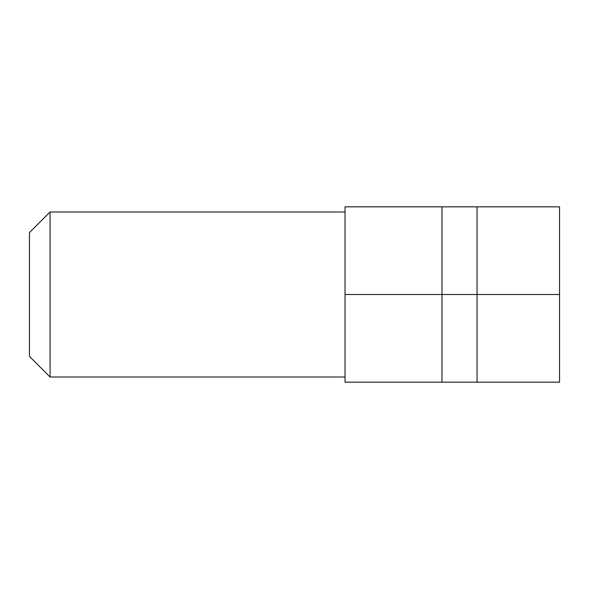 <?xml version="1.0" encoding="UTF-8"?>
<svg xmlns="http://www.w3.org/2000/svg" width="589" height="589" viewBox="0 0 589 589"><rect width="100%" height="100%" fill="white"/><g stroke="black" fill="none" stroke-linecap="round" stroke-linejoin="round"><path stroke-width="0.88" d="M50.08 211.996L50.08 377.004L29.45 356.382L29.45 232.618L50.08 211.996L345.036 211.996M441.978 382.165L345.036 382.165L345.036 206.835L559.55 206.835L559.55 382.165L441.978 382.165L441.978 206.835M559.55 294.5L477.046 294.5L477.046 382.165M345.036 294.5L477.046 294.5L477.046 206.835M50.08 377.004L345.036 377.004"/></g></svg>
